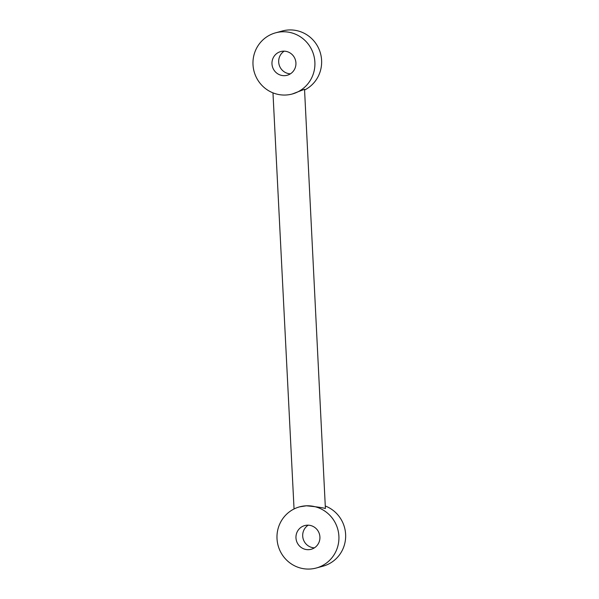 <?xml version="1.0" encoding="UTF-8"?>
<svg xmlns="http://www.w3.org/2000/svg" width="599" height="599" viewBox="0 0 599 599"><rect width="100%" height="100%" fill="white"/><g stroke="black" fill="none" stroke-linecap="round" stroke-linejoin="round"><path stroke-width="0.9" d="M304.569 90.03A31.702 30.923 -105.3 0 0 320.615 53.865A31.702 30.923 -105.3 0 0 289.062 29.95A31.702 30.923 -105.3 0 0 282.301 30.998L275.577 32.833A31.702 30.923 -105.3 0 0 253.37 68.136A31.702 30.923 -105.3 0 0 285.543 95.031A31.702 30.923 -105.3 0 0 292.305 93.991A31.702 30.923 -105.3 0 0 314.512 58.687A31.702 30.923 -105.3 0 0 282.339 31.792A31.702 30.923 -105.3 0 0 275.577 32.833M325.646 506.133A31.702 30.923 74.7 0 1 345.63 537.385A31.702 30.923 74.7 0 1 323.041 566.167L316.317 568.002A31.702 30.923 74.7 0 1 309.556 569.05A31.702 30.923 74.7 0 1 277.382 542.155A31.702 30.923 74.7 0 1 299.59 506.851A31.702 30.923 74.7 0 1 306.351 505.803C316.04 506.709 322.389 507.608 325.399 508.506L304.532 89.288L292.305 93.991M299.59 506.851L306.351 505.803A31.702 30.923 74.7 0 1 338.525 532.698A31.702 30.923 74.7 0 1 316.317 568.002M307.332 525.173A12.287 11.98 74.7 0 1 311.195 549.276A12.287 11.98 74.7 0 1 296.4 540.59A12.287 11.98 74.7 0 1 307.332 525.173M308.215 525.173A12.287 11.98 -105.3 0 0 314.415 547.845M284.203 51.155A12.287 11.98 -105.3 0 0 290.403 73.827M284.562 75.669A12.287 11.98 74.7 0 1 280.699 51.566A12.287 11.98 74.7 0 1 295.786 61.577A12.287 11.98 74.7 0 1 284.562 75.669M272.972 92.867L294.049 508.97"/></g></svg>
